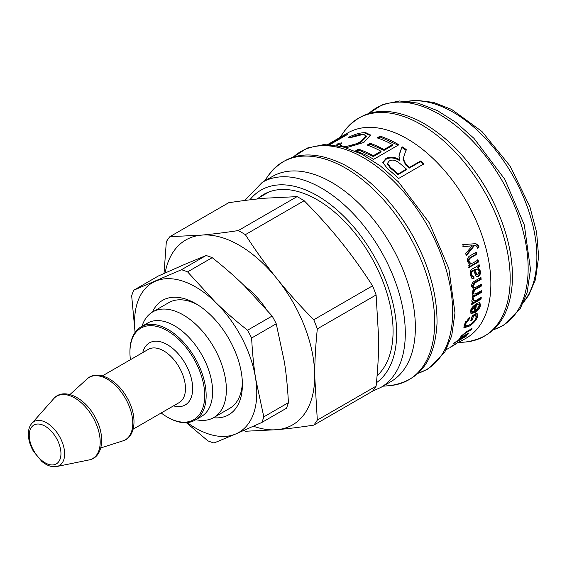 <?xml version="1.0" encoding="UTF-8"?>
<svg xmlns="http://www.w3.org/2000/svg" width="567" height="567" viewBox="0 0 567 567"><rect width="100%" height="100%" fill="white"/><g stroke="black" fill="none" stroke-linecap="round" stroke-linejoin="round"><path stroke-width="0.85" d="M452.835 345.863L458.788 341.979C460.418 341.143 460.524 341.206 459.093 342.185L466.329 338.074A118.453 68.394 -120 0 0 483.594 240.231A118.453 68.394 -120 0 0 402.577 136.293A118.453 68.394 -120 0 0 347.876 132.898L327.698 144.55M393.25 141.679A118.453 68.394 60 0 1 398.856 144.783L373.688 159.313A118.453 68.394 -120 0 0 368.082 156.209A118.453 68.394 -120 0 0 355.594 150.872L358.564 149.164A118.453 68.394 60 0 1 371.052 154.5A118.453 68.394 60 0 1 373.327 155.705L381.031 151.254A118.453 68.394 -120 0 0 378.756 150.049A118.453 68.394 -120 0 0 367.21 145.039L370.201 143.309A118.453 68.394 60 0 1 381.747 148.32A118.453 68.394 60 0 1 384.022 149.525L392.534 144.613A118.453 68.394 -120 0 0 390.259 143.408A118.453 68.394 -120 0 0 377.204 137.887L380.195 136.158A118.453 68.394 60 0 1 393.25 141.679M475.259 267.348C477.457 266.171 478.725 265.207 479.058 264.449A118.453 68.394 60 0 1 479.441 266.547L478.357 267.631L480.419 271.118C480.674 273.719 479.944 275.555 478.222 276.632L476.478 276.88L473.587 270.53C472.07 270.934 471.446 272.33 471.723 274.712L472.75 276.746L473.934 276.696L473.969 278.73L472.247 278.787L470.376 275.165C469.944 271.395 470.858 269.205 473.119 268.588L475.259 267.348M472.502 294.939L473.452 295.414L471.935 293.054L473.495 288.979L471.659 286.477C471.475 284.145 472.424 282.366 474.508 281.147L480.944 277.433A118.453 68.394 60 0 1 481.121 279.368L475.203 282.784L473.055 286.129L473.892 287.717L475.975 287.256L481.418 284.117A118.453 68.394 60 0 1 481.489 286.002L475.394 289.517L473.317 292.643L473.962 294.153L476.663 293.415L481.525 290.609A118.453 68.394 60 0 1 481.489 292.43L472.12 297.838A118.453 68.394 -120 0 0 472.155 296.208L473.452 295.457A118.453 68.394 -120 0 0 473.452 295.414L472.828 295.209M471.779 300.85L472.375 298.724L473.806 298.497L473.707 300.914L476.301 300.248L481.22 297.406A118.453 68.394 60 0 1 481.071 299.135L471.701 304.55A118.453 68.394 -120 0 0 471.836 302.969L473.247 302.154A118.453 68.394 -120 0 0 473.247 302.119L472.191 301.92L471.779 300.85M449.936 347.507L457.356 342.794A118.453 68.394 60 0 1 452.721 345.934A118.453 68.394 60 0 1 452.594 346.005L452.572 345.99M458.788 341.979C460.418 341.143 460.524 341.206 459.093 342.185L458.923 341.908M456.47 343.765L455.457 344.346M448.185 348.549L446.158 349.719M399.551 153.614L402.031 146.733A118.453 68.394 60 0 1 406.206 149.511L403.208 158.54L405.752 164.132A118.453 68.394 60 0 1 409.487 167.407L420.601 160.993A118.453 68.394 60 0 1 423.79 163.955L398.622 178.485A118.453 68.394 -120 0 0 387.821 169.072L382.817 162.502L385.808 158.64C389.727 156.364 394.327 156.726 399.607 159.724L398.991 155.918L402.031 146.733M336.174 145.365L338.201 143.43L341.858 142.841L340.172 145.173L342.674 146.116C348.124 146.647 354.07 145.152 360.506 141.63L366.19 135.91L363.284 134.4C359.676 134.131 355.303 135.286 350.179 137.852L348.124 137.519C355.119 134.025 361.03 132.43 365.864 132.728L370.612 135.052L363.851 142.445L346.309 147.76M328.825 144.585L344.786 135.371A118.453 68.394 60 0 1 347.415 134.514L329.859 144.642M457.449 340.902L466.818 335.494A118.453 68.394 60 0 1 465.904 336.472L456.534 341.88A118.453 68.394 -120 0 0 457.449 340.902M453.876 342.964L455.677 341.929A118.453 68.394 60 0 1 454.755 342.907L452.962 343.942A118.453 68.394 -120 0 0 453.876 342.964M460.503 337.053L460.914 337.585L460.886 336.422L466.244 331.851L472.013 328.513A118.453 68.394 60 0 1 471.255 329.718L465.557 333.006L462.091 335.87L461.786 336.692L463.898 335.82L469.022 332.864A118.453 68.394 60 0 1 468.172 333.92L458.802 339.328A118.453 68.394 -120 0 0 459.568 338.379L460.893 337.613A118.453 68.394 -120 0 0 460.914 337.585L460.447 337.535M477.06 312.949L477.584 316.84C475.982 320.716 472.998 323.941 468.626 326.507L464.026 327.634L464.16 324.678L469.483 317.485L469.504 318.718L465.627 323.835L465.528 325.997L469.185 325.054C472.736 322.942 475.011 320.525 476.011 317.811L475.77 315.046L473.374 316.436A118.453 68.394 60 0 1 472.261 320.001L470.723 320.887A118.453 68.394 -120 0 0 472.268 315.713L477.088 312.97M470.624 311.148C470.631 308.873 472.616 306.357 476.571 303.614A118.453 68.394 60 0 1 475.387 310.929L479.129 306.159L478.846 304.791L477.605 304.685L478.031 302.835L479.923 302.934L480.447 305.4C479.774 308.434 477.861 310.879 474.699 312.736L470.993 313.466L470.624 311.148M469.937 264.725L467.704 261.897C467.038 258.85 467.952 256.738 470.44 255.561L476.209 252.23A118.453 68.394 60 0 1 476.762 254.292L471.057 257.588C469.285 258.665 468.661 259.984 469.178 261.529L470.78 263.577L473.006 262.925L478.13 259.969A118.453 68.394 60 0 1 478.562 261.982L469.192 267.39A118.453 68.394 -120 0 0 468.803 265.576L470.128 264.81A118.453 68.394 -120 0 0 470.121 264.768L470.029 264.746M463.473 246.73A118.453 68.394 -120 0 0 462.743 244.632L475.862 243.647L478.775 245.745L478.995 247.177L477.549 248.254L477.35 246.999L475.968 245.646L474.317 245.738L466.308 255.738A118.453 68.394 -120 0 0 465.67 253.548L472.212 245.78A118.453 68.394 -120 0 0 472.198 245.731L463.473 246.73M472.198 245.731L462.828 246.723M475.968 245.646L473.658 245.695L466.117 255.072M475.543 243.633L478.116 245.688L478.328 247.106L477.506 247.722M473.658 245.695L474.317 245.738M478.328 247.106L478.995 247.177M477.442 259.806L477.868 261.798L468.498 267.213M475.536 252.131L476.082 254.179L470.383 257.475C468.611 258.552 467.981 259.856 468.498 261.394L470.086 263.421L470.78 263.577M477.868 261.798L478.562 261.982M476.082 254.179L476.762 254.292M479.519 302.735L479.739 304.848C479.072 307.853 477.159 310.284 473.998 312.148L470.709 313.09M478.846 304.791L477.747 304.096M475.727 304.125L474.685 310.347L475.387 310.929M475.033 306.109L474.324 305.578L471.22 309.844L471.482 311.198L472.191 311.772L474.09 311.588A118.453 68.394 -120 0 0 475.033 306.109L471.928 310.397L472.191 311.772M475.77 315.046L475.082 314.423L472.68 315.812L471.149 319.59M465.861 321.255L464.94 323.176L464.848 325.309L465.528 325.997M468.817 318.023L467.676 319.065M469.115 325.097L463.778 327.187M476.932 313.019L476.904 316.188L475.507 318.959M471.581 319.349L472.261 320.001M472.68 315.812L473.374 316.436M468.817 318.094L469.504 318.718M461.666 336.529L460.581 337.159M467.874 333.524L468.172 333.92M470.83 329.2L471.255 329.718M345.041 135.882L344.786 135.371M344.119 147.122L360.718 142.544L366.424 136.81L366.19 135.91M340.172 145.173L340.526 146.215M337.159 145.528L338.556 144.358L340.611 144.004M349.86 137.788L366.14 133.656L370.655 135.52M338.556 144.358L338.201 143.43M378.281 138.249L380.344 137.058L380.195 136.158M368.252 145.414L370.343 144.209L384.036 150.368L392.548 145.457L392.534 144.613M356.657 151.24L358.705 150.057L373.341 156.542L381.052 152.098L381.031 151.254M380.344 137.058L398.14 145.202M384.036 150.368L384.022 149.525M370.343 144.209L370.201 143.309M373.341 156.542L373.327 155.705M358.705 150.057L358.564 149.164M398.955 156.322L399.48 154.394M382.81 162.913L385.751 159.433C389.671 157.158 394.249 157.506 399.487 160.475L399.671 159.681M403.208 158.54L403.08 159.341L405.582 164.848L409.296 168.094L420.402 161.68L423.563 164.621M401.989 147.54L406.128 150.298M387.58 163.183L387.488 163.969L390.316 168.115A117.44 67.806 60 0 1 397.999 174.615L406.305 169.816L406.496 169.136A118.453 68.394 -120 0 0 399.544 163.211C395.638 160.036 392.201 159.299 389.246 161L387.58 163.183L390.45 167.371A118.453 68.394 60 0 1 398.197 173.927L406.496 169.136M397.999 174.615L398.197 173.927M399.487 160.475L399.607 159.724M420.402 161.68L420.601 160.993M409.296 168.094L409.487 167.407M454.904 344.247L449.893 347.443M450.489 347.054L451.346 346.721A118.453 68.394 -120 0 0 451.403 346.692A118.453 68.394 -120 0 0 454.975 344.36M473.247 302.119L471.907 301.609M480.426 297.866L480.355 298.639L471.787 303.586M473.091 298.044L472.68 299.525L473.707 300.914M480.355 298.639L481.071 299.135M480.795 291.034L480.766 291.991L472.141 296.973M480.731 284.514L480.766 285.612L474.678 289.127L472.594 292.239L473.962 294.153M480.228 277.121L480.405 279.035L474.487 282.451L472.339 285.775L473.892 287.717M480.766 291.991L481.489 292.43M480.766 285.612L481.489 286.002M480.405 279.035L481.121 279.368M473.225 276.42L473.261 278.44L471.9 278.603M473.587 270.53L472.885 270.303C471.368 270.714 470.745 272.096 471.014 274.456L472.035 276.476L472.75 276.746M478.527 265.129L478.739 266.327L477.655 267.404L479.717 270.856C479.966 273.436 479.228 275.264 477.513 276.335L476.131 276.689M477.577 268.985L474.14 269.58L476.323 274.428L477.031 274.704L477.931 274.563L479.101 271.373L477.577 268.985L474.841 269.807L477.031 274.704M474.14 269.58L474.841 269.807M473.261 278.44L473.969 278.73M477.655 267.404L478.357 267.631M478.739 266.327L479.441 266.547M372.618 391.124L380.776 387.467L390.84 381.655A118.453 68.394 -120 0 0 408.105 283.819A118.453 68.394 -120 0 0 327.088 179.881A118.453 68.394 -120 0 0 272.38 176.486L262.315 182.298L244.809 200.463M377.069 375.744A107.269 61.931 -120 0 0 384.461 285.626A107.269 61.931 -120 0 0 313.133 197.55A107.269 61.931 -120 0 0 263.598 194.474A107.269 61.931 -120 0 0 258.637 197.926M228.664 202.738C242.513 200.647 254.781 199.13 265.462 198.181L297.065 196.629L238.275 230.571C224.426 232.661 212.157 234.178 201.476 235.128L169.873 236.68L228.664 202.738M169.873 236.68A120.487 69.564 -120 0 0 166.329 241.719L164.033 273.45M243.874 430.445A120.487 69.564 -120 0 0 245.369 431.253L276.965 429.694A106.766 61.64 -120 0 0 314.713 375.999C314.699 361.739 315.564 346.04 317.314 328.888L376.105 294.953L378.706 339.052C378.721 353.312 377.856 369.011 376.105 386.155L317.314 420.097L314.713 375.999A106.766 61.64 -120 0 0 276.965 278.709C266.256 265.406 255.717 250.727 245.369 234.66L304.153 200.718C318.002 214.765 330.27 228.444 340.958 241.769C351.675 255.065 362.207 269.75 372.562 285.818L313.771 319.76C299.922 305.712 287.653 292.033 276.965 278.709A106.766 61.64 -120 0 0 201.476 235.128A106.766 61.64 -120 0 0 165.117 272.968M245.369 234.66A120.487 69.564 -120 0 0 238.275 230.571M317.314 328.888A120.487 69.564 -120 0 0 313.771 319.76M253.435 426.228A106.766 61.64 -120 0 0 276.965 429.694C287.653 428.751 299.922 427.234 313.771 425.144L372.562 391.202A120.487 69.564 -120 0 0 376.105 386.155M376.105 294.953A120.487 69.564 -120 0 0 372.562 285.818M304.153 200.718A120.487 69.564 -120 0 0 297.065 196.629M313.771 425.144A120.487 69.564 -120 0 0 317.314 420.097M265.803 308.526A61.009 35.225 -120 0 0 245.015 286.392M186.316 422.67L207.891 440.85A97.361 56.211 -120 0 0 214 442.99L235.815 433.939A86.425 49.896 -120 0 0 255.639 378.628C253.725 366.289 252.386 352.752 251.628 338.01L276.242 323.792L284.4 362.029C286.321 374.369 287.66 387.906 288.419 402.655L263.797 416.865L255.639 378.628A86.425 49.896 -120 0 0 215.488 302.246A86.425 49.896 -120 0 0 155.514 281.175A86.425 49.896 -120 0 0 135.137 332.319M187.252 422.599A86.425 49.896 -120 0 0 235.815 433.939L261.784 422.493L286.399 408.283A97.361 56.211 -120 0 0 288.419 402.655M261.784 422.493A97.361 56.211 -120 0 0 263.797 416.865M213.454 417.73A66.091 38.159 -120 0 0 242.4 384.539A66.091 38.159 -120 0 0 241.528 373.674A66.091 38.159 -120 0 0 195.665 303.593A66.091 38.159 -120 0 0 152.452 312.063M197.5 304.692A61.009 35.225 -120 0 0 168.76 302.65L152.729 311.9A61.009 35.225 -120 0 0 142.934 323.693L141.821 326.422M195.707 419.757L198.62 420.154A61.009 35.225 -120 0 0 213.731 417.574L229.763 408.318A61.009 35.225 -120 0 0 242.364 382.399M247.538 330.235C235.546 320.724 224.865 311.396 215.488 302.246L187.578 271.877L212.2 257.666C224.192 267.17 234.873 276.505 244.249 285.648L272.153 316.017L247.538 330.235A97.361 56.211 -120 0 1 251.628 338.01M181.475 269.729L133.692 290.233L158.306 276.016L184.275 264.569L206.097 255.519L181.475 269.729A97.361 56.211 -120 0 1 187.578 271.877M133.692 290.233A97.361 56.211 -120 0 0 131.672 295.861L135.081 332.39M276.242 323.792A97.361 56.211 -120 0 0 272.153 316.017M212.2 257.666A97.361 56.211 -120 0 0 206.097 255.519M213.731 417.574A61.009 35.225 -120 0 0 213.738 347.124A61.009 35.225 -120 0 0 152.729 311.9M167.322 417.092L168.045 417.503A53.893 31.114 -120 0 0 194.984 420.175L201.455 416.44A53.893 31.114 -120 0 0 201.455 354.212A53.893 31.114 -120 0 0 147.569 323.098L141.098 326.833A53.893 31.114 -120 0 0 129.935 351.505L129.935 352.334A52.873 30.526 60 0 1 167.322 330.752A52.873 30.526 60 0 1 204.708 395.504A52.873 30.526 60 0 1 167.322 417.092A52.873 30.526 60 0 1 161.198 412.974M194.984 420.175A53.893 31.114 -120 0 0 194.991 357.947A53.893 31.114 -120 0 0 141.098 326.833M130.438 359.698A52.873 30.526 60 0 1 129.935 352.334M523.922 301.474A118.453 68.394 -120 0 0 525.361 201.689A118.453 68.394 -120 0 0 448.596 109.729A118.453 68.394 -120 0 0 408.368 101.323M493.722 329.625A125.831 72.647 -120 0 0 522.547 229.196A125.831 72.647 -120 0 0 434.372 111.6A125.831 72.647 -120 0 0 368.883 113.4M493.255 201.696A119.467 68.976 -120 0 0 479.448 177.783M416.398 121.976A125.831 72.647 -120 0 0 344.027 131.657C361.866 108.836 386.992 105.278 419.403 120.984C445.662 135.059 468.122 157.931 486.791 189.612C504.283 220.57 512.859 250.607 512.504 279.722C510.555 317.017 494.885 337.783 465.479 342.021A125.831 72.647 -120 0 0 506.529 247.481A125.831 72.647 -120 0 0 416.398 121.976M469.356 246.099L470.008 246.128M478.116 245.688L478.775 245.745M468.498 261.394L469.178 261.529M470.383 257.475L471.057 257.588M471.22 309.844L471.928 310.397M473.998 312.148L474.699 312.736M479.739 304.848L480.447 305.4M464.94 323.176L465.627 323.835M467.966 325.805L468.626 326.507M476.904 316.188L477.584 316.84M461.708 335.388L462.091 335.87M465.138 332.503L465.557 333.006M360.718 142.544L360.506 141.63M342.872 146.782L342.674 146.116M366.14 133.656L365.864 132.728M390.316 168.115L390.45 167.371M385.751 159.433L385.808 158.64M405.582 164.848L405.752 164.132M472.68 299.525L473.395 299.993M472.594 292.239L473.317 292.643M474.678 289.127L475.394 289.517M472.339 285.775L473.055 286.129M474.487 282.451L475.203 282.784M474.707 269.254L475.408 269.474M471.014 274.456L471.723 274.712M477.513 276.335L478.222 276.632M479.717 270.856L480.419 271.118M418.233 373.214A125.831 72.647 -120 0 0 447.051 272.784A125.831 72.647 -120 0 0 358.883 155.188A125.831 72.647 -120 0 0 293.394 156.981M417.759 245.277A119.467 68.976 -120 0 0 403.959 221.371M340.909 165.564A125.831 72.647 -120 0 0 268.538 175.246C286.37 152.424 311.496 148.866 343.914 164.565C370.166 178.64 392.626 201.519 411.295 233.193C428.794 264.158 437.363 294.195 437.015 323.31C435.066 360.605 419.389 381.371 389.99 385.61A125.831 72.647 -120 0 0 431.033 291.062A125.831 72.647 -120 0 0 340.909 165.564M380.776 387.467A118.453 68.394 -120 0 0 398.034 289.631A118.453 68.394 -120 0 0 317.024 185.692A118.453 68.394 -120 0 0 262.315 182.298M376.438 382.725A112.358 64.872 -120 0 0 388.856 289.028A112.358 64.872 -120 0 0 312.941 193.29A112.358 64.872 -120 0 0 249.877 199.832M173.502 405.873A35.841 20.695 -120 0 0 192.582 386.106A35.841 20.695 -120 0 0 169.405 345.955A35.841 20.695 -120 0 0 142.742 352.596M102.414 375.878L148.348 349.357A30.76 17.761 60 0 1 179.108 367.118A30.76 17.761 60 0 1 179.108 402.634L133.174 429.155M122.911 440.864A36.047 20.816 -120 0 0 125.3 398.183A36.047 20.816 -120 0 0 87.141 378.912C96.829 369.386 116.441 378.763 126.668 397.063C137.689 415.15 136.144 437.214 122.911 440.864L100.791 447.93M88.998 459.95A35.99 20.781 -120 0 0 92.733 416.986A35.99 20.781 -120 0 0 53.659 398.736C62.944 387.339 84.178 396.857 94.703 416.412C105.866 435.187 103.258 457.626 88.998 459.95L56.743 466.521A25.366 14.643 -120 0 0 59.379 436.243A25.366 14.643 -120 0 0 31.837 423.379L53.659 398.736M29.243 435.336A22.418 12.942 60 0 1 53.022 433.209A22.418 12.942 60 0 1 53.022 464.919A22.418 12.942 60 0 1 29.243 435.336M407.496 101.231L416.164 100.267L433.564 102.393L451.623 109.41L481.95 131.501L510.052 165.975L529.876 206.721L536.616 232.364L538.65 256.695L535.425 279.722L528.735 295.251L523.568 302.275M368.756 113.435L382.76 104.456L399.501 100.976L417.999 103.102L437.377 110.608L456.003 122.444L473.927 138.313L504.772 179.25L524.333 225L530.478 269.353L527.204 292.203L520.329 308.448L503.319 325.522L493.623 329.725M458.455 342.624L465.479 342.021M339.994 137.448L344.027 131.657M453.813 345.296L452.721 345.934M461.169 335.905L461.786 336.692M293.259 157.024L307.271 148.044L324.012 144.564L342.503 146.69L361.888 154.189L380.507 166.032L398.431 181.894L429.283 222.838L448.837 268.588L454.989 312.941L451.715 335.792L444.833 352.036L427.823 369.11L418.134 373.306M382.959 386.205L389.99 385.61M264.505 181.036L268.538 175.246M269.063 191.901L256.681 199.052M69.961 394.533L87.141 378.912M56.743 466.521C51.987 467.378 47.018 465.684 41.823 461.439L33.545 451.481C30.157 445.598 28.421 439.801 28.35 434.088C28.378 429.595 29.541 426.03 31.837 423.379"/></g></svg>
